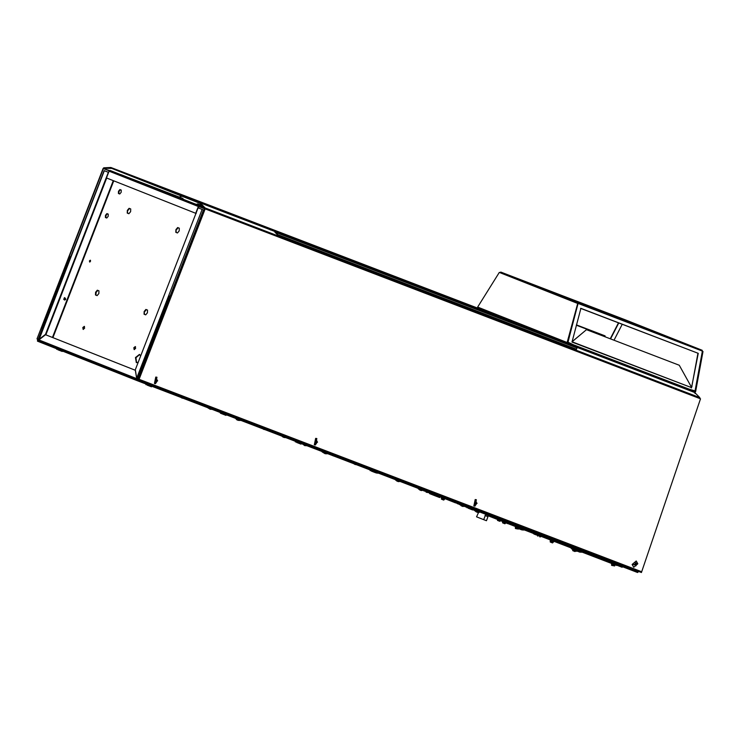 <?xml version="1.0" encoding="UTF-8"?>
<svg xmlns="http://www.w3.org/2000/svg" width="740" height="740" viewBox="0 0 740 740"><rect width="100%" height="100%" fill="white"/><g stroke="black" fill="none" stroke-linecap="round" stroke-linejoin="round"><path stroke-width="1.11" d="M567.774 343.193L567.589 343.693L573.13 345.821L573.324 345.33L567.599 343.064M477.651 307.072L499.315 272.413L577.191 303.252L577.699 303.456L567.136 342.509L477.651 307.072L477.855 308.154L567.58 343.693L567.136 342.509L573.324 345.33M576.432 324.879L605.052 335.858L605.089 336.802M576.349 325.202L605.163 336.256M691.521 387.612L698.255 353.341L580.909 308.349L572.011 342.065L691.521 387.612L572.011 341.769L586.487 329.67L571.937 341.889M691.512 387.233L679.265 365.246L586.487 329.67M568.283 343.332L570.374 344.156M570.272 344.72L688.182 389.962L689.051 389.12L573.713 344.896L572.973 345.756M477.855 308.154L567.58 343.693M567.774 343.203L577.699 303.456M573.028 345.247L573.713 344.896L567.932 342.176L578.042 303.613M622.22 324.314L614.015 340.224M610.546 338.901L618.751 322.982M610.25 338.781L618.455 322.871M692.002 386.41L691.336 387.945M698.255 353.341L580.586 308.349M691.826 386.474L697.922 353.341M573.38 344.905L567.839 342.777L567.932 342.176M577.579 303.428L578.162 302.725L578.384 303.539L702.38 351.084L695.045 390.914L689.051 389.12M695.045 390.914L694.268 391.247L694.721 390.924L688.727 389.129M577.191 303.252L578.162 302.725L500.795 272.079L499.824 272.616M500.064 272.514L500.795 272.079L624.764 319.615L624.051 320.059L624.764 319.615L702.14 350.261L702.094 351.176L703 351.5L695.6 391.765L694.721 392.44L694.906 391.941L688.339 389.98M702.38 351.084L702.13 350.261L578.162 302.725M702.14 350.261L624.773 319.615L500.795 272.079M702.593 351.371L695.6 391.765M702.491 351.296L703 351.5M692.233 390.47L694.906 391.941L688.875 389.555M689.356 389.814L688.838 389.61M694.721 392.44L689.171 390.313M200.105 202.825L694.777 392.533L200.105 202.825L110.908 167.499L481.259 309.505M207.283 205.036L200.457 202.381M205.896 204.508L201.844 202.908M687.839 389.786L689.07 390.267M572.677 345.016L570.115 343.998M567.543 342.971L573.213 345.192M570.559 344.72L570.198 344.026M569.56 343.795L567.562 343.009L567.941 343.693M573.176 345.219L572.482 344.97M568.847 343.332L567.229 342.694M573.352 344.988L569.356 343.48M569.717 344.183L569.911 343.693L573.334 345.025L569.56 343.591M570.115 343.804L573.324 345.053L567.515 342.851L570.115 343.841L569.929 344.294M567.506 342.768L570.688 343.952M570.133 343.749L567.515 342.722M570.41 343.878L570.966 344.091M571.484 344.84L571.123 344.137M568.635 343.231L567.016 342.583M567.524 342.907L573.297 345.099L567.515 342.888M570.642 344.59L570.836 344.1L573.315 345.071L570.281 343.897M569.56 343.637L567.515 342.824M573.269 345.145L567.534 342.944L573.269 345.136M213.536 206.886L195.952 200.142L226.486 212.01L213.536 206.886L213.342 207.376M235.514 215.312L217.93 208.569L248.464 220.437L235.514 215.312L235.32 215.803M257.483 223.73L239.908 216.996L270.442 228.863L257.483 223.73L257.298 224.229M279.461 232.156L261.877 225.423L292.411 237.29L279.461 232.156L279.267 232.647M301.439 240.583L283.855 233.849L314.389 245.717L301.439 240.583L301.245 241.074M323.417 249.01L305.833 242.267L336.367 254.144L323.417 249.01L323.223 249.5M345.386 257.437L327.811 250.694L358.345 262.571L345.386 257.437L345.201 257.927M367.364 265.864L349.779 259.12L380.314 270.997L367.364 265.864L367.17 266.354M389.342 274.29L371.757 267.547L402.292 279.424L389.342 274.29L389.148 274.781M411.32 282.717L393.736 275.974L424.27 287.851L411.32 282.717L411.125 283.207M433.289 291.144L415.714 284.401L446.248 296.268L433.289 291.144L433.104 291.634M455.267 299.571L437.682 292.827L468.217 304.695L455.267 299.571L455.072 300.061M284.78 235.098L267.196 228.355L297.73 240.232L284.78 235.098L284.586 235.588M270.535 229.456L252.951 222.712L283.485 234.589L270.535 229.456L270.341 229.946M256.281 223.813L238.706 217.07L269.24 228.938L256.281 223.813L256.096 224.303M242.036 218.171L224.451 211.427L254.986 223.295L242.036 218.171L241.841 218.661M227.781 212.528L210.206 205.785L240.74 217.653L227.781 212.528L227.596 213.018M306.758 243.525L289.173 236.781L319.708 248.659L306.758 243.525L306.564 244.015M292.504 237.882L274.929 231.139L305.463 243.007L292.504 237.882L292.318 238.373M278.259 232.24L260.674 225.497L291.209 237.364L278.259 232.24L278.064 232.73M264.004 226.597L246.429 219.854L276.964 231.722L264.004 226.597L263.819 227.088M249.759 220.955L232.175 214.212L262.709 226.079L249.759 220.955L249.565 221.445M328.736 251.952L311.151 245.208L341.686 257.076L328.736 251.952L328.542 252.442M314.482 246.309L296.897 239.566L327.432 251.434L314.482 246.309L314.287 246.799M300.236 240.667L282.652 233.923L313.187 245.791L300.236 240.667L300.042 241.157M285.982 235.024L268.407 228.281L298.942 240.149L285.982 235.024L285.797 235.514M271.737 229.381L254.153 222.638L284.687 234.506L271.737 229.381L271.543 229.872M350.704 260.378L333.13 253.635L363.664 265.503L350.704 260.378L350.519 260.868M336.46 254.736L318.875 247.993L349.41 259.86L336.46 254.736L336.265 255.226M322.205 249.093L304.63 242.35L335.164 254.218L322.205 249.093L322.02 249.584M307.96 243.451L290.376 236.708L320.91 248.575L307.96 243.451L307.766 243.941M293.706 237.799L276.131 231.065L306.665 242.933L293.706 237.799L293.521 238.299M372.683 268.805L355.098 262.062L385.632 273.93L372.683 268.805L372.488 269.295M358.438 263.163L340.853 256.419L371.388 268.287L358.438 263.163L358.243 263.653M344.183 257.52L326.608 250.777L357.143 262.644L344.183 257.52L343.998 258.01M329.938 251.868L312.354 245.134L342.888 257.002L329.938 251.868L329.744 252.368M315.684 246.226L298.109 239.492L328.643 251.36L315.684 246.226L315.499 246.716M394.661 277.232L377.076 270.489L407.611 282.356L394.661 277.232L394.466 277.722M380.406 271.589L362.831 264.846L393.365 276.714L380.406 271.589L380.221 272.079M366.161 265.938L348.577 259.204L379.111 271.071L366.161 265.938L365.967 266.437M351.907 260.295L334.332 253.561L364.866 265.429L351.907 260.295L351.722 260.785M337.662 254.653L320.078 247.918L350.612 259.786L337.662 254.653L337.468 255.143M416.639 285.659L399.054 278.915L429.589 290.783L416.639 285.659L416.444 286.149M402.384 280.007L384.8 273.273L415.334 285.141L402.384 280.007L402.19 280.506M388.139 274.364L370.555 267.63L401.089 279.498L388.139 274.364L387.945 274.854M373.885 268.722L356.31 261.988L386.844 273.856L373.885 268.722L373.7 269.212M359.64 263.079L342.056 256.336L372.59 268.213L359.64 263.079L359.446 263.57M438.607 294.076L421.032 287.342L451.567 299.21L438.607 294.076L438.422 294.575M424.362 288.433L406.778 281.7L437.312 293.567L424.362 288.433L424.168 288.924M410.108 282.791L392.533 276.057L423.067 287.925L410.108 282.791L409.923 283.281M395.863 277.149L378.279 270.405L408.813 282.282L395.863 277.149L395.669 277.639M381.609 271.506L364.034 264.763L394.568 276.64L381.609 271.506L381.424 271.996M460.585 302.503L443.001 295.769L473.535 307.637L460.585 302.503L460.391 302.993M446.34 296.86L428.756 290.126L459.29 301.994L446.34 296.86L446.146 297.351M432.086 291.218L414.511 284.475L445.045 296.351L432.086 291.218L431.901 291.708M417.841 285.575L400.257 278.832L430.791 290.709L417.841 285.575L417.647 286.065M403.587 279.933L386.012 273.19L416.546 285.067L403.587 279.933L403.402 280.423M482.563 310.93L464.979 304.196L495.513 316.063L482.563 310.93L482.369 311.42M468.309 305.287L450.734 298.544L481.268 310.421L468.309 305.287L468.124 305.777M454.064 299.644L436.48 292.901L467.014 304.778L454.064 299.644L453.87 300.135M439.81 294.002L422.235 287.259L452.769 299.136L439.81 294.002L439.625 294.492M425.565 288.36L407.981 281.616L438.515 293.493L425.565 288.36L425.371 288.85M504.541 319.356L486.957 312.613L517.491 324.49L504.541 319.356L504.347 319.846M490.287 313.714L472.703 306.971L503.237 318.848L490.287 313.714L490.093 314.204M476.042 308.071L458.458 301.328L488.992 313.205L476.042 308.071L475.848 308.562M461.788 302.429L444.213 295.686L474.747 307.562L461.788 302.429L461.603 302.919M447.543 296.786L429.959 290.043L460.493 301.911L447.543 296.786L447.349 297.276M526.51 327.783L508.935 321.04L539.469 332.917L526.51 327.783L526.325 328.273M512.265 322.141L494.681 315.397L525.215 327.274L512.265 322.141L512.071 322.631M498.011 316.498L480.436 309.755L510.97 321.632L498.011 316.498L497.826 316.988M483.766 310.856L466.182 304.112L496.716 315.98L483.766 310.856L483.572 311.346M469.512 305.213L451.937 298.47L482.471 310.338L469.512 305.213L469.327 305.703M548.488 336.21L530.904 329.466L561.438 341.344L548.488 336.21L548.294 336.7M534.243 330.567L516.659 323.824L547.193 335.701L534.243 330.567L534.049 331.058M519.989 324.925L502.414 318.182L532.948 330.049L519.989 324.925L519.804 325.415M505.744 319.282L488.16 312.539L518.694 324.407L505.744 319.282L505.549 319.772M491.49 313.64L473.915 306.897L504.449 318.764L491.49 313.64L491.305 314.13M477.245 307.997L459.66 301.254L490.195 313.122L477.245 307.997L477.05 308.488M203.888 207.385L203.204 207.505M182.771 199.097L183.002 198.496L128.085 177.443M196.192 204.342L183.64 199.763M195.749 204.573L197.784 203.888L202.187 205.637M202.473 206.904L203.149 206.626M69.671 256.475L70.689 256.863L69.671 256.475L41.579 328.902M64.445 297.628L63.742 299.432M70.032 256.614L37.712 340.548L136.798 379.796M64.806 297.767L64.103 299.571M38.906 339.956L104.322 170.7L108.355 172.3L45.492 334.36L38.831 339.549L39.09 341.085L136.946 379.842L136.835 378.704L38.896 339.928L45.556 334.73L135.448 370.324L136.946 379.842M182.355 196.359L180.162 196.461L179.802 197.395M106.69 178.044L45.982 334.545L45.492 334.36M108.355 172.3L104.886 170.922M38.831 339.549L39.322 339.734M45.556 334.73L134.958 370.139M136.789 378.408L137.233 379.25M136.641 378.288L135.254 369.907L198.107 207.847L202.14 209.439L136.641 378.288L137.844 379.139L136.641 378.288M204.305 210.271L198.107 207.847M195.702 213.296L198.339 206.506L199.467 205.85L110.223 170.505L109.085 171.162L106.458 177.942L196.192 213.481M198.348 207.931L199.236 206.46L204.915 208.643M39.09 341.085L136.845 379.805M137.141 378.473L137.483 379M170.015 296.204L203.463 209.957L202.14 209.439M65.721 299.45L64.639 300.07L64.269 298.895L65.351 298.266L65.721 299.45M65.157 298.229L65.361 299.302L64.473 299.968M203.463 209.957L204.305 210.28M204.129 207.635L199.467 205.85M110.223 170.505L204.009 207.515L120.814 174.566M191.854 202.797L189.745 201.992L192.751 203.158L191.854 202.797L191.614 203.408M190.347 202.214L190.115 202.825M123.007 175.528L120.897 174.723L123.904 175.889L123.007 175.528L122.766 176.138M121.499 174.945L121.267 175.556M136.576 362.683L135.957 357.735L139.703 354.525M138.204 362.286L136.317 362.609L135.466 357.55L139.462 354.404L140.665 355.949M105.404 217.505L105.894 217.699L105.987 215.47L105.487 215.285L106.921 213.592L108.262 214.128L108.169 216.348L106.745 218.032L105.404 217.505L105.487 215.285M105.987 215.47L107.411 213.786M106.745 218.032L105.894 217.699M89.91 262.006L90.52 260.397M90.502 261.322L89.623 262.006L89.438 260.896L90.317 260.203L90.502 261.322M118.409 193.473L118.9 193.658L118.983 191.438L118.493 191.244L119.926 189.56L121.258 190.088L121.175 192.308L119.741 194L118.409 193.473L118.493 191.244M118.983 191.438L120.407 189.755M119.751 193.991L118.9 193.658M84.6 328.227L83.13 329.383L82.815 327.524L84.286 326.368L84.6 328.227M83.398 329.42L83.315 327.709L84.517 326.525M135.605 348.429L134.134 349.585L133.82 347.717L135.291 346.57L135.605 348.429M134.403 349.622L134.31 347.911L135.513 346.718M130.721 208.958L130.619 211.668L128.871 213.731L127.234 213.083L127.345 210.373L129.093 208.31L130.721 208.958M128.88 213.721L127.234 213.083M127.733 213.268L127.345 210.373M127.835 210.558L129.574 208.504M179.191 230.908L177.452 232.971L175.815 232.323L175.926 229.613L177.665 227.55L179.302 228.197L179.191 230.908M177.452 232.961L175.815 232.323M176.305 232.508L175.926 229.613M176.416 229.798L178.155 227.744M144.05 314.213L144.541 314.398L144.161 311.503L145.9 309.44L147.537 310.088L147.427 312.798L145.688 314.861L144.05 314.213L144.161 311.503M144.651 311.688L146.391 309.635M145.688 314.851L144.541 314.398M98.957 290.848L98.855 293.558L97.107 295.621L95.478 294.973L95.58 292.263L97.329 290.2L98.957 290.848M97.116 295.611L95.478 294.973M95.969 295.158L96.08 292.448L95.58 292.263M96.08 292.448L97.819 290.394M110.769 167.481L103.785 167.814L103.11 168.47L37 338.892L37.611 339.133L37.472 341.159L136.558 380.406L637.584 572.51L638.62 571.447M41.283 328.791L103.397 168.581L109.566 170.579M137.131 379.537L169.525 296.019L170.847 296.527L169.886 296.157L137.492 379.675L136.558 380.406L637.593 572.51M302.151 443.972L306.795 445.36M156.057 380.721L156.778 381.442L157.666 380.832L156.399 380.526L156.926 381.118M156.972 380.194L156.094 379.981L157.222 380.295L156.769 379.157L155.992 379.204M155.872 377.104L156.945 377.252L155.548 383.625L154.475 383.486L155.872 377.104L156.769 379.157L155.16 381.1L156.131 381.211L156.094 382.145L156.778 381.442M155.881 381.526L156.621 382.081M156.399 380.526L157.185 380.952M157.666 380.832L157.222 380.295M155.974 379.611L156.852 379.879M156.899 377.233L155.77 377.067L154.429 383.468M315.943 442.03L316.664 442.751L317.553 442.132L316.285 441.826L316.812 442.428M316.859 441.503L315.98 441.29L317.108 441.595L316.655 440.467L315.878 440.513M315.758 438.413L316.831 438.552L315.434 444.925L314.361 444.786L315.758 438.413L316.655 440.467L315.046 442.4L316.017 442.511L315.971 443.445L316.664 442.751M315.767 442.835L316.507 443.389M316.285 441.826L317.072 442.252M317.553 442.132L317.108 441.595M315.86 440.911L316.739 441.188M316.785 438.533L315.656 438.376L314.315 444.768M635.216 565.295L635.965 565.85L636.104 565.212L635.225 564.898L636.067 563.824M636.28 563.963L635.401 563.751L636.529 564.056L636.048 562.937L635.281 562.983M635.78 562.937L635.484 564.074L634.495 564.287L634.476 564.907L635.17 564.888L634.411 564.463L635.965 565.85M637.815 563.769L633.782 567.265L632.228 564.518L636.252 561.031L637.815 563.769L636.529 564.056M635.272 563.38L636.15 563.658M635.373 564.49L636.252 564.888L636.983 564.574L636.058 564.241M635.716 564.287L636.511 564.712M636.206 561.013L632.127 564.481L633.736 567.247M57.785 349.733L62.243 351.472L62.41 351.038M611.749 562.807L615.634 564.093M516.649 526.334L519.424 527.204M462.657 506.428L459.762 504.662L464.045 506.317M322.557 452.048L327.191 453.444M221.066 413.457L225.968 415.371L226.2 414.77M504.18 522.348L501.295 520.581L505.577 522.237M505.661 522.19L509.24 523.559M396.908 481.065L395.354 479.816L399.637 481.472M236.624 419.071L240.352 420.117M476.32 499.704L475.2 499.546L473.85 505.938M474.978 506.105L473.896 505.957L475.293 499.583L476.366 499.722L474.978 506.105L475.783 504.625L474.525 503.145L475.561 503.681M475.404 502.081L476.283 502.358L475.663 501.692L475.607 502.756L474.618 502.95L474.59 503.57L475.274 503.57M475.487 503.2L476.199 503.921L477.087 503.302L475.82 502.997L476.357 503.598M476.403 502.673L475.515 502.46L476.283 502.358M475.302 504.005L476.051 504.56L476.199 503.921M475.82 502.997L476.615 503.422M477.087 503.302L476.643 502.765M475.293 499.583L476.19 501.637L475.422 501.683M503.098 523.069L504.921 523.781L505.929 522.884M502.96 522.422L505.365 523.356M418.942 489.02L419.894 490.037L418.239 488.742L422.522 490.389M534.012 532.504L519.85 527.38M574.351 548.359L575.729 548.793M574.342 548.396L586.274 552.484M575.442 549.635L573.898 549.08M575.285 549.57L573.907 549.043M574.009 549.256L575.433 549.376M573.99 549.293L575.442 549.681M575.295 549.737L573.805 549.348M573.223 550.847L575.045 551.559L576.173 550.357L573.759 549.422M573.084 550.19L575.489 551.124M575.831 550.227L572.732 549.024L573.74 548.988M542.947 536.879L547.396 538.618L547.628 538.017M147.038 385.078L151.487 386.817L151.719 386.215M468.189 508.214L472.647 509.962L472.879 509.361M617.697 565.545L622.146 567.284L622.377 566.683M371.295 471.065L375.744 472.805L375.976 472.203M296.536 442.4L300.995 444.139L301.226 443.538M694.777 392.533L699.809 397.621L205.119 207.94L205.174 208.893L700.512 398.814L641.423 572.52L640.535 572.177L640.822 571.419L138.463 379.074L204.86 208.393L199.911 203.315L110.713 167.989M694.666 392.45L691.789 391.312L694.666 392.45L695.073 393.514M205.119 207.94L200.216 202.908M640.535 571.308L640.082 572.002M111.712 168.387L103.674 168.313M699.874 398.564L699.809 397.621M699.577 398.453L700.512 398.814M138.463 379.074L139.074 379.324L205.174 208.893M150.229 383.588L150.84 383.829M310.115 444.897L310.726 445.138M156.371 385.956L155.77 385.716L156.371 385.956M316.257 447.256L315.656 447.016L316.257 447.256M469.66 506.068L470.261 506.308M629.546 567.367L630.147 567.608M475.802 508.426L475.191 508.186L475.802 508.426M639.924 571.354L640.535 571.595M635.688 569.735L635.077 569.495L635.688 569.735M37.611 339.133L37 338.892M277.158 234.451L274.827 232.055L577.006 347.957L576.506 349.234L277.158 234.451L277.648 233.174L577.006 347.957M274.827 232.055L277.648 233.174M551.864 539.728L574.221 548.322M551.846 539.765L553.233 540.163M552.956 541.014L551.402 540.459M552.789 540.949L551.411 540.422M551.494 540.672L552.706 541.097L551.504 540.626M552.697 541.134L551.309 540.718M551.263 540.801L553.677 541.736L552.549 542.929L550.726 542.216M550.588 541.569L552.993 542.503M553.344 541.597L551.106 540.727M435.24 494.921L434.926 495.735L439.736 497.576L440.226 496.836M429.811 492.84L429.514 493.589L434.926 495.735M430.079 492.248L429.2 492.738L429.82 493.099M423.918 490.916L426.527 491.563M487.429 516.446L486.596 516.132L487.956 516.649L486.457 520.72L483.692 519.656L486.078 513.514M485.727 515.798L485.005 515.521M478.697 511.497L477.818 511.997L478.771 512.367M479.085 512.487L478.567 512.395L478.854 511.562M485.255 515.613L487.956 516.649M478.373 512.885L476.551 516.835L483.692 519.656M478.604 511.553L478.123 512.792M477.929 511.673L479.391 512.246M488.104 515.419L487.697 516.548M490.38 516.048L485.69 514.504M499.888 519.711L498.51 519.184M497.974 520.599L499.796 521.312L501.387 520.322M497.835 519.952L500.24 520.886M500.582 519.98L497.816 518.916M426.573 492.322L429.172 492.738M426.074 491.545L428.839 492.609M438.783 495.68L437.904 496.17L438.848 496.651L439.042 495.772M438.848 496.651L439.357 496.725L438.848 496.651M439.181 496.66L438.654 496.577L438.94 495.735M509.999 523.726L541.948 536.093M547.545 538.239L617.012 564.851M616.707 564.731L615.56 564.278M611.758 562.604L598.567 557.553M553.104 540.302L551.753 539.774M575.6 548.932L574.249 548.405M533.901 532.791L541.995 535.963M547.591 538.11L551.726 539.691M508.741 523.938L616.781 565.462M442.973 497.891L455.562 502.876M458.587 504.079L459.79 504.551M464.785 506.53L467.181 507.474M472.749 509.684L477.291 511.479M487.993 515.725L497.252 519.388M500.675 520.747L501.766 521.173M571.326 548.192L574.268 549.348M522.949 529.673L524.04 529.673M577.699 550.662L581.807 551.855M518.971 528.147L523.078 529.331M476.31 511.904L474.673 510.628L477.513 511.738M441.91 499.361L443.732 500.074L444.86 498.88L442.455 497.946M441.771 498.714L444.176 499.648M443.991 498.547L444.527 498.741M444.028 498.464L442.492 497.863M539.941 536.962L540.718 536.666L537.286 535.335L537.647 536.074M515.854 528.647L518.453 529.063L518.805 528.166L516.511 527.019M515.715 527.999L518.12 528.934M518 527.842L518.472 528.027M516.4 527.232L518.093 527.398M516.428 527.148L517.834 527.537M516.631 527.102L517.824 527.565M611.693 565.397L614.663 565.952L615.014 565.055L612.572 564.093M612.221 564.999L614.505 565.887M611.601 565.36L611.573 563.723L612.711 563.926M614.043 564.435L615.014 565.055M612.933 564.241L613.654 564.528L612.933 564.241M613.691 564.444L612.97 564.158L613.691 564.444M613.654 564.305L613.09 564.084L613.654 564.305M575.85 551.198L577.699 551.282M576.044 550.68L577.357 551.18M572.307 340.77L572.927 341.001M572.279 340.909L572.797 341.103M37.638 340.132L38.748 340.557M39.017 341.057L37.712 340.548M109.085 171.162L198.339 206.506M52.448 337.459L113.275 180.643M113.747 180.838L52.919 337.644M204.823 208.93L198.894 206.58M638.5 571.779L137.492 379.675M304.741 445.628L301.8 443.427M182.197 398.166L179.126 396.325M155.548 383.625L156.353 382.145M315.434 444.925L316.239 443.454M634.457 564.601L632.228 564.518M352.185 462.722L355.071 464.489M454.804 502.044L457.699 503.81M282.902 436.989L281.265 435.712M283.161 437.09L283.91 437.396L283.161 437.09M461.418 505.957L460.465 504.948M325.137 453.713L322.067 451.872M502.95 521.876L501.998 520.868M210.253 409.276L207.172 407.435M506.502 523.152L507.844 523.67M375.43 472.564L376.66 473.036M396.908 481.074L398.25 481.583M237.873 420.228L237.124 419.922L237.873 420.228M236.865 419.821L235.366 418.183M419.894 490.037L421.125 490.509M263.94 429.468L260.859 427.637M332.14 455.414L333.49 455.942M567.941 342.99L567.756 343.48M568.792 343.24L568.598 343.73M568.514 343.101L568.32 343.591M571.872 345.284L572.066 344.794M567.941 343.157L567.746 343.647M571.058 344.378L570.873 344.868M109.27 170.838L103.397 168.581M479.492 512.117L477.948 511.507M616.235 565.277L616.466 564.666M517.343 526.639L517.112 527.25M520.951 528.046L520.71 528.656M571.946 549.08L570.448 547.443M572.076 549.135L573.084 549.533M520.683 529.424L521.83 529.877M578.319 551.559L576.821 549.922M578.449 551.615L579.596 552.059M535.177 534.474L536.315 534.918M534.077 534.086L532.439 532.809M534.206 534.132L535.353 534.585M519.591 529.045L518.657 528.554M519.721 529.091L520.858 529.535M476.44 511.951L477.587 512.395M688.182 389.962L572.834 345.737M104.136 170.626L38.591 339.614M304.658 445.6L306.647 445.721M182.123 398.139L184.112 398.259M56.647 349.308L56.832 348.827M355.182 464.535L357.17 464.655M457.801 503.857L459.79 503.986M284.262 437.525L286.25 437.645M462.759 506.474L464.896 506.234M325.064 453.685L327.052 453.805M220.372 413.207L220.603 412.624M504.291 522.403L506.419 522.163M210.169 409.248L212.158 409.368M507.954 523.726L510.082 523.485M506.502 523.162L505.577 522.634M376.771 473.082L378.76 473.202M398.351 481.638L400.488 481.398M238.225 420.357L240.213 420.477M502.627 522.893L502.451 521.663M421.236 490.555L423.363 490.315M572.751 550.671L572.732 549.024M541.81 536.454L542.032 535.871M263.865 429.45L265.854 429.57M145.9 384.652L146.122 384.069M333.592 455.988L334.119 456.154M467.06 507.788L467.282 507.215M616.559 565.11L616.781 564.537M370.157 470.64L370.379 470.057M295.399 441.974L295.63 441.392M481.25 309.496L110.908 167.499M150.34 384.226L138.574 379.713M310.226 445.526L155.872 386.345M469.761 506.697L315.758 447.654M629.648 568.005L475.302 508.824M640.035 571.983L635.188 570.124M550.255 542.041L550.236 540.404M428.913 492.498A2.766 2.766 0 0 0 429.505 492.96M423.863 490.898L423.086 490.232M477.282 511.044L477.235 511.405A2.766 2.766 0 0 0 478.123 512.21M497.502 520.423L497.484 518.786M425.731 491.406L426.111 492.146M438.931 496.67A2.766 2.766 0 0 0 439.939 496.725M437.488 495.791A2.766 2.766 0 0 0 438.219 496.392M521.913 529.914L523.902 530.034M579.679 552.096L581.668 552.216M536.398 534.955L538.396 535.076M535.436 534.622L537.425 534.743M520.951 529.572L522.94 529.701M477.67 512.441L478.225 512.607M441.419 497.548L441.447 499.185M478.151 512.802L478.345 512.302M515.364 526.834L515.391 528.471"/></g></svg>
